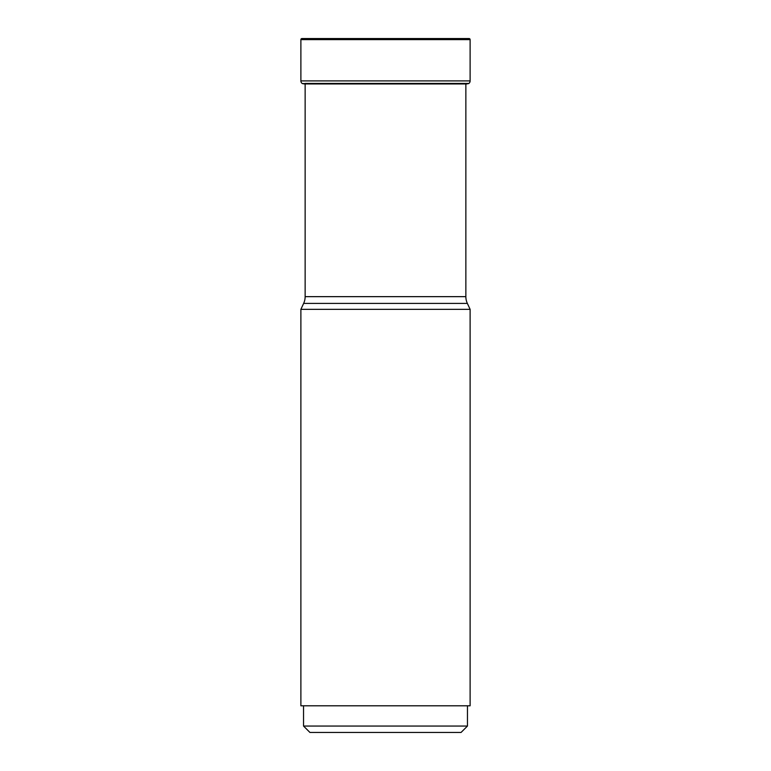 <?xml version="1.0" encoding="UTF-8"?>
<svg xmlns="http://www.w3.org/2000/svg" width="771" height="771" viewBox="0 0 771 771"><rect width="100%" height="100%" fill="white"/><g stroke="black" fill="none" stroke-linecap="round" stroke-linejoin="round"><path stroke-width="1.16" d="M469.057 38.55L301.943 38.55A1.07 1.07 0 0 0 300.883 39.62A1.07 1.07 0 0 1 301.943 38.55L469.057 38.55A1.07 1.07 0 0 1 470.117 39.62L470.117 80.907A3.2 3.2 0 0 1 468.884 83.432L302.28 83.567A149.651 149.651 0 0 0 304.506 83.952A149.651 149.651 0 0 1 302.28 83.567L302.116 83.432A3.2 3.2 0 0 1 300.883 80.907A3.2 3.2 0 0 0 302.116 83.432L302.28 83.567M470.117 39.62L300.883 39.62L300.883 80.907L470.117 80.907M467.351 303.408L303.649 303.408L300.883 309.344L470.117 309.344L467.351 303.408A15.989 15.989 0 0 1 465.857 296.652L465.857 84.058L466.494 83.952A149.651 149.651 0 0 0 468.72 83.567L468.72 83.567M305.143 83.952L305.143 296.652L465.857 296.652M303.649 303.408A15.989 15.989 0 0 0 305.143 296.652M470.117 309.344L470.117 705.793L300.883 705.793L300.883 309.344M467.457 726.051L461.058 732.45L309.942 732.45L303.543 726.051L467.457 726.051L467.457 705.793M300.883 39.62L300.883 80.907M305.143 83.432L465.857 83.432M466.494 83.952L304.506 83.952M303.543 726.051L303.543 705.793"/></g></svg>
